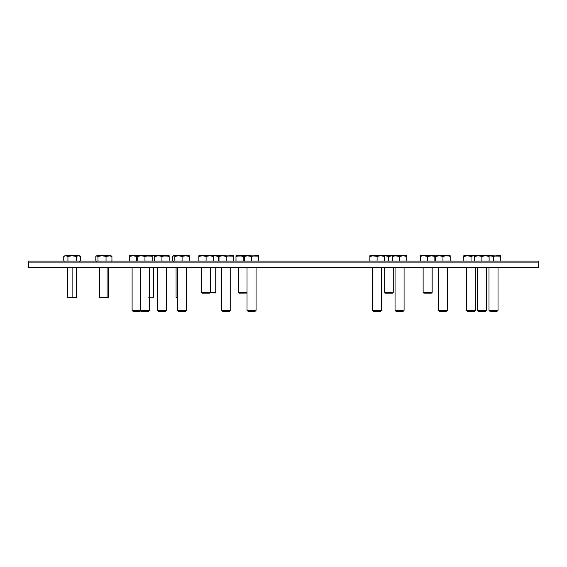 <?xml version="1.0" encoding="UTF-8"?>
<svg xmlns="http://www.w3.org/2000/svg" width="567" height="567" viewBox="0 0 567 567"><rect width="100%" height="100%" fill="white"/><g stroke="black" fill="none" stroke-linecap="round" stroke-linejoin="round"><path stroke-width="0.85" d="M538.65 267.426L538.65 262.911L28.35 262.911L28.35 267.426L538.65 267.426L28.35 267.426L28.35 262.911L538.65 262.911L28.35 262.911L28.35 261.103L28.35 262.911L538.65 262.911L538.65 267.426M538.65 261.103L28.35 261.103L538.65 261.103L538.65 262.911L538.65 261.103M212.136 256.149L214.858 255.774L207.635 255.774M218.472 255.774L218.472 256.419L218.472 255.774L213.036 255.944L215.779 255.816L218.472 256.419L218.472 255.774L213.114 255.774M217.579 256.149L216.686 255.944L218.472 256.419L218.472 261.011L218.472 256.419L214.652 255.774M218.472 261.011L213.312 261.011L213.312 255.944M215.758 292.416L210.605 292.416L215.758 292.416L215.758 267.426L215.758 292.416L215.013 293.167L215.758 292.416M209.861 293.167L202.32 293.167L209.861 293.167L210.605 292.416L201.576 292.416L202.32 293.167L201.576 292.416L210.605 292.416L210.605 267.426L210.605 292.416L209.783 293.167M216.686 255.944L214.858 255.774M172.758 256.149L173.275 255.944L172.24 256.419L172.758 256.149L172.24 256.419L172.24 261.011L172.24 256.419L173.268 255.944M188.924 256.419L185.692 255.774L182.078 256.419L179.385 255.816L173.36 255.774L172.24 256.419M183.864 255.944L182.078 256.419L184.771 255.816L189.307 255.774L189.307 256.419L189.307 255.774L178.463 255.774L182.078 256.419L182.078 261.011L172.24 261.011M174.721 255.816L173.977 255.951L174.721 255.816M173.247 256.149L172.524 256.419L173.247 256.149M172.793 256.149L172.524 261.011L172.793 256.149M174.856 256.149L176.642 255.944L174.856 256.419L174.856 255.774L173.906 255.774M177.393 297.228L176.068 297.228L177.393 297.228L177.393 267.426L177.393 297.228M168.271 256.149L158.328 255.774L161.942 256.419L163.728 255.944L161.942 256.419L161.942 261.011L154.713 261.011L154.713 256.419L156.499 255.944L154.713 256.419L154.713 255.774L154.713 256.419L157.406 255.816L160.156 255.944L151.58 255.774M156.038 255.951L156.038 256.419L155.152 256.149M155.067 255.774L152.218 255.774M151.509 255.816L152.424 255.774L151.509 255.816M154.252 255.944L154.713 256.043M154.713 256.149L154.713 261.011L152.183 261.011L152.14 256.404M153.331 297.228L152.877 297.682L153.331 297.228L153.331 267.426L153.331 297.228L149.475 297.228L153.331 297.228M149.475 297.682L148.809 297.682M111.04 255.774L108.992 255.774L111.94 256.419L111.132 255.816L111.94 256.419L111.94 261.011L111.94 256.419L108.992 255.774L102.01 255.774L106.036 256.419L108.992 255.774L96.397 255.923M95.823 261.011L95.823 256.419L96.355 255.944L97.978 256.419L102.01 255.774L96.9 255.774L97.978 256.419L97.978 261.011L95.823 261.011L95.823 256.419L96.652 255.774M110.558 255.774L106.036 256.419L106.036 261.011L106.036 256.419L102.01 255.774L97.978 256.419L97.978 261.011L111.94 261.011M107.071 297.228L106.752 297.682L108.396 297.228L107.071 297.228L107.071 267.426L107.071 297.228L99.367 297.228L107.071 297.228M99.813 297.682L106.752 297.682L99.813 297.682L99.367 297.228L99.367 267.426M100.501 297.682L101.004 297.682M80.45 261.011L80.45 256.419L80.45 261.011L67.934 261.011L67.934 256.419L65.85 255.774L72.108 255.774L65.85 255.774L67.934 256.419L72.108 255.774L78.366 255.774L72.108 255.774L76.276 256.419L78.366 255.774L79.94 256.149M71.052 255.816L70.003 255.944L71.052 255.816M76.793 256.149L73.171 255.816L76.793 256.149M77.835 255.816L76.276 256.419L76.276 261.011L76.276 256.419M65.85 255.774L63.766 256.419L65.318 255.816L63.766 256.419L63.766 261.011L63.766 256.419L65.85 255.774M66.906 255.944L67.934 256.419L70.003 255.944M78.366 255.774L80.45 256.419L79.33 255.774M72.108 255.774L73.171 255.816M67.934 256.419L67.934 261.011L63.766 261.011M72.108 297.228L72.108 297.682L76.169 297.682L72.108 297.682L72.108 297.228L76.623 297.228L72.108 297.228L72.108 267.426L72.108 297.228L67.593 297.228L72.108 297.228M68.04 297.682L72.108 297.682L68.04 297.682L67.593 297.228L67.593 267.426L67.593 297.228M68.494 255.951L69.231 256.149M212.349 255.774L198.861 255.774L198.861 256.419L202.476 255.774L198.861 255.774L198.861 256.149M199.754 256.149L198.861 256.419L199.754 256.149M206.09 256.419L209.705 255.774L202.476 255.774L206.09 256.419L206.09 261.011L206.09 256.419L209.705 255.774L213.312 256.419L213.312 261.011L198.861 261.011L198.861 256.419L202.476 255.774L206.055 256.404M212.767 255.774L213.256 255.774L212.767 255.774M198.861 256.419L198.861 261.011M211.526 255.944L209.499 255.774M201.576 267.426L201.576 292.416L201.576 267.426M257.886 256.149L258.779 256.419L258.779 261.011L251.55 261.011L251.55 256.419L254.243 255.816L256.993 255.944L247.935 255.774L251.55 256.419L254.243 255.816L258.779 255.774L258.779 256.419L258.779 255.774L255.164 255.774L257.886 256.149L244.327 255.774L244.327 256.419L247.021 255.816L251.55 256.419L253.336 255.944L251.55 256.419L251.55 261.011L235.985 261.103L235.985 256.419L239.593 255.774L243.208 256.419L244.994 255.944L243.179 256.404M244.327 256.149L244.327 261.011L244.327 256.419L246.113 255.944L244.327 256.419L244.327 255.774L235.985 255.774L235.985 256.419L235.985 255.774L239.394 255.774M236.871 256.149L235.985 256.419L236.871 256.149M235.985 256.149L247.736 255.774M239.593 255.774L243.208 256.419L244.994 255.944L243.208 256.419L243.208 261.011L243.208 256.419M250.437 255.944L250.437 256.419M246.822 255.774L247.744 255.816L246.822 255.774M239.593 261.011L235.985 261.011L235.985 256.419M238.693 292.416L239.437 293.167L247.035 293.104L239.437 293.167L238.693 292.416L247.035 292.416L238.693 292.416L238.693 267.426L238.693 292.416M405.001 255.944L406.787 256.419L406.787 261.011L406.787 255.774L405.816 255.774L406.787 255.774L406.787 256.419L403.172 255.774L392.336 255.774L392.336 256.419L395.029 255.816L399.558 256.419L401.344 255.944L399.558 256.419L399.558 261.011L388.721 261.011L388.721 256.419L392.336 255.774L385.113 255.774L388.721 256.419L392.336 255.774L384.32 255.774L384.277 256.404M388.693 256.404L385.113 255.774L369.868 255.774L369.868 256.419L373.483 255.774L369.868 255.774M382.392 256.149L383.285 255.944M383.427 256.149L384.32 256.419L384.32 255.774L381.499 255.816M388.721 256.419L388.721 261.011L384.32 261.011L384.32 256.149M392.336 256.149L392.336 261.011L392.336 256.419L394.122 255.944L392.336 256.419L392.13 255.774M384.206 292.416L384.958 293.167L392.492 293.167L393.243 292.416L384.206 292.416L393.243 292.416L393.243 267.426L393.243 292.416L392.492 293.167L384.958 293.167L384.206 292.416L384.206 267.426L384.206 292.416M434.861 261.011L434.861 255.774L424.024 255.774L427.638 256.419L432.167 255.816L434.861 256.419L434.861 261.103L420.409 261.103L420.409 255.774M421.302 256.149L420.409 256.419L421.302 256.149M431.246 261.011L427.638 261.011L427.638 256.419L429.425 255.944L427.603 256.404M423.818 255.774L427.638 256.419L431.246 255.774L420.962 255.774M434.861 255.774L431.246 255.774L434.861 256.419L434.861 255.944M427.638 256.419L427.638 261.011L424.024 261.011M422.195 255.944L420.409 256.419L420.409 255.816L420.409 261.011M433.075 255.944L431.048 255.774M423.124 292.416L423.868 293.167L431.402 293.167L432.153 292.416L423.124 292.416L432.153 292.416L432.153 267.426L432.153 292.416L431.402 293.167L423.868 293.167L423.124 292.416L423.124 267.426L423.124 292.416M165.351 255.774L161.942 256.419L164.636 255.816L169.164 255.774L158.328 255.774L161.907 256.404M165.55 255.774L169.122 256.404M154.713 256.419L154.713 255.951L154.713 256.419L158.328 255.774L154.713 255.816M167.378 255.944L169.164 256.419L169.164 261.011L169.164 255.816M169.164 261.011L161.942 261.011L161.942 256.419M166.457 310.326L165.55 311.226L166.457 310.326L166.457 267.426L166.457 310.326L157.42 310.326L157.42 267.426L157.42 310.326L166.457 310.326M158.328 311.226L157.42 310.326L158.328 311.226L165.55 311.226L158.328 311.226M151.297 256.149L152.183 256.419L152.183 261.011L144.961 261.011L144.961 256.419L148.575 255.774L141.346 255.774L144.961 256.419L147.654 255.816L152.183 255.774L152.183 256.419L152.183 255.774L148.575 255.774L151.297 256.149L141.346 255.774L144.961 256.419L146.747 255.944L144.961 256.419L144.961 261.011L137.738 261.011L137.738 256.419L139.525 255.944L137.738 256.419L137.738 255.774L137.738 256.419L140.432 255.816L143.175 255.944L129.389 255.774L129.389 256.419L133.004 255.774L129.389 255.774M137.738 256.149L141.346 255.774L133.004 255.774L135.69 256.142M135.733 256.149L138.405 255.944L136.583 256.404M140.233 255.774L141.148 255.816M130.282 256.149L129.389 256.419L130.282 256.149M133.004 255.774L136.619 256.419L136.619 261.011L129.389 261.011L129.389 256.419L132.798 255.774M129.389 261.011L129.389 255.951M138.405 255.944L136.619 256.419L138.405 255.944M137.738 256.419L137.738 261.011L136.619 261.011L136.619 256.419M140.786 310.666L140.233 311.226L140.786 310.666M133.004 311.226L132.104 310.326L132.104 267.426L132.104 310.326L140.446 310.326L132.104 310.326L133.004 311.226L140.233 311.226L133.004 311.226M150.404 255.944L152.183 256.149M149.475 310.326L148.575 311.226L149.475 310.326L149.475 267.426L149.475 310.326L140.446 310.326L140.446 267.426L140.446 310.326L149.475 310.326M141.346 311.226L140.446 310.326L141.346 311.226L148.575 311.226L141.346 311.226M185.487 255.774L189.307 256.419L189.307 261.103L189.265 256.404M187.521 255.944L189.307 256.149M180.292 255.944L177.549 255.816L174.856 256.419L174.856 255.816L174.856 261.011L174.856 256.419L178.463 255.774L174.856 255.774M174.856 256.419L174.856 255.816M189.307 261.011L182.078 261.011L182.078 256.419M186.593 310.326L185.692 311.226L186.593 310.326L186.593 267.426L186.593 310.326L177.563 310.326L177.563 267.426L177.563 310.326L186.593 310.326M178.463 311.226L177.563 310.326L178.463 311.226L185.692 311.226L178.463 311.226M224.447 255.944L226.233 256.419L228.926 255.816L231.669 255.944L222.618 255.774L226.233 256.419L228.926 255.816L233.455 255.774L233.455 256.419L233.455 255.774L229.841 255.774L232.569 256.149L219.004 255.774L219.004 256.419L222.618 255.774L219.004 255.774M226.233 256.419L226.233 261.011L226.198 256.404M232.569 256.149L233.413 256.404M231.669 255.944L233.455 256.419L233.455 261.011L233.455 256.149M219.89 256.149L219.004 256.419L219.89 256.149M233.455 261.011L219.004 261.011L219.004 256.419L222.413 255.774M219.004 256.419L219.004 261.011M224.44 255.944L222.618 255.774M230.748 310.326L229.841 311.226L230.748 310.326L230.748 267.426L230.748 310.326L221.711 310.326L221.711 267.426L221.711 310.326L230.748 310.326M222.618 311.226L221.711 310.326L222.618 311.226L229.841 311.226L222.618 311.226M258.779 261.011L258.736 256.404M256.993 255.944L258.779 256.149M244.327 256.419L244.327 255.951L244.327 256.419L247.935 255.774M256.064 310.326L255.164 311.226L256.064 310.326L256.064 267.426L256.064 310.326L247.035 310.326L247.035 267.426L247.035 310.326L256.064 310.326M247.935 311.226L247.035 310.326L247.935 311.226L255.164 311.226L247.935 311.226M381.492 255.774L373.483 255.774L376.162 256.142M376.204 256.149L378.884 255.944L377.062 256.404M380.705 255.774L382.534 255.944L379.791 255.816L377.098 256.419L377.098 261.011L369.868 261.011L369.868 256.419L372.562 255.816L377.098 256.419L380.507 255.774M369.868 256.419L369.868 261.011M382.534 255.944L384.32 256.419L384.32 261.011L377.098 261.011L377.098 256.419M381.612 310.326L380.705 311.226L381.612 310.326L381.612 267.426L381.612 310.326L372.576 310.326L372.576 267.426L372.576 310.326L381.612 310.326M373.483 311.226L372.576 310.326L373.483 311.226L380.705 311.226L373.483 311.226M405.816 255.774L395.95 255.774L399.529 256.404M406.787 261.011L399.558 261.011L399.558 256.419L402.967 255.774M392.336 256.419L392.336 255.951L392.336 256.419L395.95 255.774L392.336 255.816M404.094 255.816L403.172 255.774L404.094 255.816M399.558 256.419L403.172 255.774M404.08 310.326L403.172 311.226L404.08 310.326L404.08 267.426L404.08 310.326L395.043 310.326L395.043 267.426L395.043 310.326L404.08 310.326M395.95 311.226L395.043 310.326L395.95 311.226L403.172 311.226L395.95 311.226M449.298 256.149L450.191 256.419L450.191 255.774L450.191 261.103L450.141 256.404M450.191 261.011L442.962 261.011L442.962 256.419L442.962 261.011L435.739 261.011L435.739 256.419L439.347 255.774L442.962 256.419L445.655 255.816L448.405 255.944L439.347 255.774L442.962 256.419L445.655 255.816L450.191 255.774L439.347 255.774L441.176 255.944L438.433 255.816L435.739 256.419L435.739 255.774M448.405 255.944L450.191 256.149M439.149 255.774L436.285 255.774M437.526 255.944L435.739 256.419L435.739 255.816L435.739 261.011M447.476 310.326L446.576 311.226L447.476 310.326L447.476 267.426L447.476 310.326L438.447 310.326L438.447 267.426L438.447 310.326L447.476 310.326M439.347 311.226L438.447 310.326L439.347 311.226L446.576 311.226L439.347 311.226M487.315 255.944L489.101 256.419L489.101 261.011L489.101 255.774L485.487 255.774L489.101 256.419L489.101 255.774L474.65 255.774L474.65 256.419L478.264 255.774L463.813 255.774L463.813 256.419L467.428 255.774L463.813 255.774M480.986 256.149L485.487 255.774L478.264 255.774L480.944 256.142M485.281 255.774L481.872 256.419L481.872 261.011L474.65 261.011L474.65 256.419L478.264 255.774L481.844 256.404M474.65 256.149L474.65 255.774L467.428 255.774L470.107 256.142M474.65 255.816L474.65 256.419L474.444 255.774M474.65 256.419L474.65 261.103L463.813 261.103L463.813 255.816L463.813 256.419L465.599 255.944L463.813 256.419L463.813 255.816M486.28 255.816L490.809 255.816L493.503 256.419L496.196 255.816L498.946 255.944L489.888 255.774L493.503 256.419L496.196 255.816L500.732 255.774L500.732 256.419L500.732 255.774L497.117 255.774L499.839 256.149L489.101 255.951M499.839 256.149L500.732 256.419L500.732 261.011L493.503 261.011L493.503 256.419L493.503 261.011L481.872 261.011L481.872 256.419M486.394 310.326L485.487 311.226L486.394 310.326L486.394 267.426L486.394 310.326L477.357 310.326L477.357 267.426L477.357 310.326L486.394 310.326M478.264 311.226L477.357 310.326L478.264 311.226L485.487 311.226L478.264 311.226M500.732 261.011L500.689 256.404M498.946 255.944L500.732 256.149M487.166 256.149L488.067 255.944L487.166 256.149M498.017 310.326L497.117 311.226L498.017 310.326L498.017 267.426L498.017 310.326L488.988 310.326L488.988 267.426L488.988 310.326L498.017 310.326M489.888 311.226L488.988 310.326L489.888 311.226L497.117 311.226L489.888 311.226M470.149 256.149L472.821 255.944L471.007 256.404M463.813 256.149L463.813 261.011L467.428 261.011M463.813 256.419L467.222 255.774M471.928 256.149L471.035 256.419L471.928 256.149M467.428 255.774L471.035 256.419L471.035 261.011L471.035 256.419M475.557 310.326L474.65 311.226L475.557 310.326L475.557 267.426L475.557 310.326L466.521 310.326L466.521 267.426L466.521 310.326L475.557 310.326M467.428 311.226L466.521 310.326L467.428 311.226L474.65 311.226L467.428 311.226M176.068 267.426L176.068 297.228L176.521 297.682M173.36 261.011L173.36 261.55M108.396 267.426L108.396 297.228L107.943 297.682M111.104 261.011L111.104 261.55M96.652 261.011L96.652 261.55M63.766 256.419L64.879 255.774M76.623 267.426L76.623 297.228L76.169 297.682M79.33 261.011L79.33 261.55M64.879 261.011L64.879 261.55"/></g></svg>
